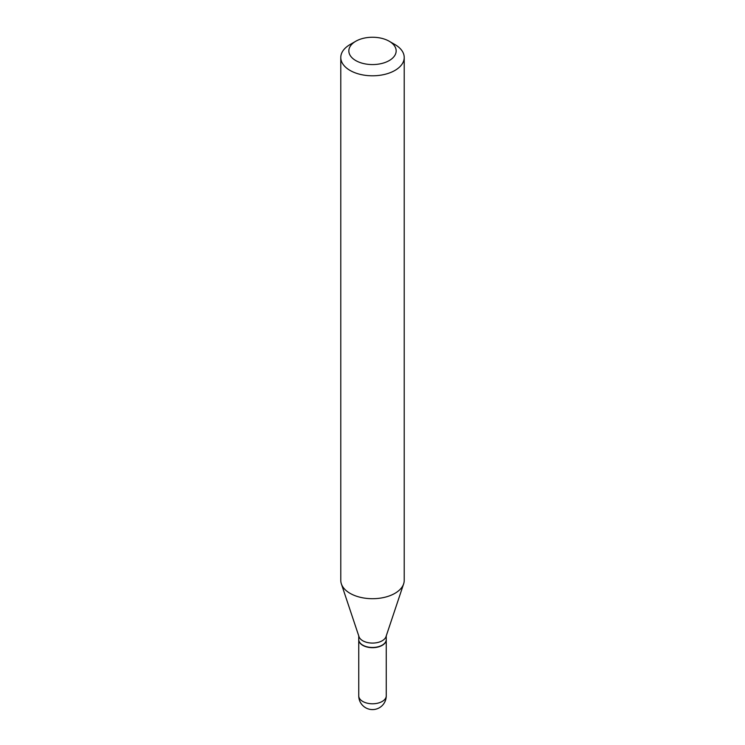 <?xml version="1.0" encoding="UTF-8"?>
<svg xmlns="http://www.w3.org/2000/svg" width="745" height="745" viewBox="0 0 745 745"><rect width="100%" height="100%" fill="white"/><g stroke="black" fill="none" stroke-linecap="round" stroke-linejoin="round"><path stroke-width="1.12" d="M358.755 639.638A13.755 7.944 0 0 0 358.745 639.75A13.755 7.944 0 0 0 362.778 645.356A13.755 7.944 0 0 0 377.762 647.079A13.755 7.944 0 0 0 386.255 639.75A13.755 7.944 0 0 0 386.245 639.638M358.745 635.904L358.745 639.527A13.755 7.944 0 0 0 362.778 645.142A13.755 7.944 0 0 0 382.222 645.142L382.222 645.142A13.755 7.944 0 0 0 386.255 639.527L386.255 635.904M350.076 44.542L355.765 41.254L350.076 44.542A31.718 18.308 0 0 0 340.782 57.486L340.782 580.392A31.718 18.308 0 0 0 341.359 583.857L358.997 636.649A13.755 7.944 0 0 0 368.468 642.73A13.755 7.944 0 0 0 382.222 640.756A13.755 7.944 0 0 0 386.003 636.649L403.641 583.857A31.718 18.308 0 0 0 404.218 580.392L404.218 57.486A31.718 18.308 0 0 0 394.924 44.542L389.235 41.254A23.663 13.661 0 0 0 355.765 41.254L355.765 41.254A23.663 13.661 0 0 0 355.765 60.569A23.663 13.661 0 0 0 389.235 60.569A23.663 13.661 0 0 0 389.235 41.254M362.871 645.198A13.485 7.785 0 0 0 362.964 645.254A13.485 7.785 0 0 0 382.036 645.254L382.036 645.254M340.782 57.486A31.718 18.308 0 0 0 360.366 74.407A31.718 18.308 0 0 0 394.924 70.44A31.718 18.308 0 0 0 404.218 57.486M341.359 583.857A31.718 18.308 0 0 0 363.206 597.9A31.718 18.308 0 0 0 394.924 593.337A31.718 18.308 0 0 0 403.641 583.857M386.255 695.839A13.755 13.755 0 0 1 379.373 707.75A13.755 13.755 0 0 1 358.745 695.839A13.755 7.944 0 0 0 362.778 701.455A13.755 7.944 0 0 0 382.222 701.455A13.755 7.944 0 0 0 386.255 695.839L386.255 639.75M358.745 695.839L358.745 639.75"/></g></svg>
